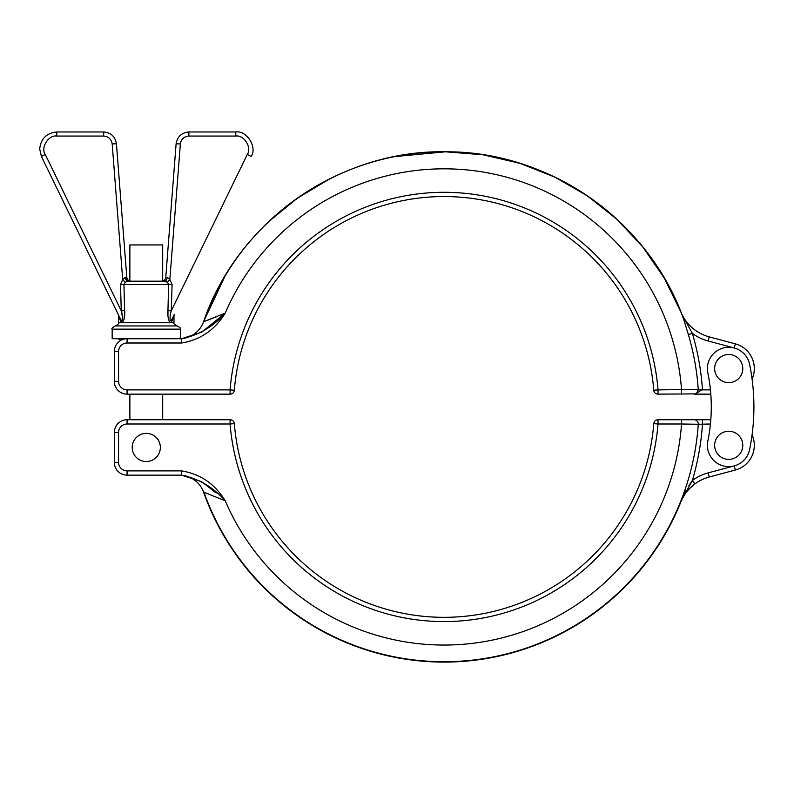 <?xml version="1.0" encoding="UTF-8"?>
<svg xmlns="http://www.w3.org/2000/svg" width="794" height="794" viewBox="0 0 794 794"><rect width="100%" height="100%" fill="white"/><g stroke="black" fill="none" stroke-linecap="round" stroke-linejoin="round"><path stroke-width="1.19" d="M714.65 368.575A14.064 14.064 0 0 0 728.723 382.639A14.064 14.064 0 0 0 742.787 368.575A14.064 14.064 0 0 0 728.723 354.501A14.064 14.064 0 0 0 714.65 368.575M714.65 445.305A14.064 14.064 0 0 1 728.723 431.241A14.064 14.064 0 0 1 742.787 445.305A14.064 14.064 0 0 1 728.723 459.379A14.064 14.064 0 0 1 714.65 445.305M202.549 489.719L203.77 492.111A254.934 254.934 0 0 0 680.527 502.185L692.368 480.499A46.896 46.896 0 0 1 708.129 472.896L734.242 465.899A21.319 21.319 0 0 0 749.605 449.573A213.159 213.159 0 0 0 749.605 364.307A21.319 21.319 0 0 0 707.404 368.575A21.319 21.319 0 0 0 707.841 372.833A170.521 170.521 0 0 1 707.841 441.047A21.319 21.319 0 0 0 726.579 466.515A21.319 21.319 0 0 0 749.605 449.573M132.211 447.439A14.064 14.064 0 0 1 146.275 433.375A14.064 14.064 0 0 1 160.348 447.439A14.064 14.064 0 0 1 146.275 461.513A14.064 14.064 0 0 1 132.211 447.439M162.691 281.016L162.691 244.939L129.869 244.939L129.869 281.016M754.3 368.575A25.577 25.577 0 0 0 735.343 343.862A25.577 25.577 0 0 1 754.3 368.575A25.577 25.577 0 0 0 735.343 343.862L734.242 347.98L708.129 340.983L709.241 336.874A42.628 42.628 0 0 1 680.726 311.615A42.628 42.628 0 0 0 709.241 336.874A42.628 42.628 0 0 1 680.726 311.615A42.628 42.628 0 0 0 709.241 336.874L735.343 343.862A25.577 25.577 0 0 1 752.077 379.006M123.229 393.556L121.978 393.08L123.229 393.556M710.799 394.152L694.353 394.152L696.487 393.576L698.263 389.606A254.805 254.805 0 0 0 688.358 334.572L683.823 319.704C649.512 221.268 549.756 150.979 445.513 151.803C339.554 149.689 237.565 221.308 203.572 321.699A255.142 255.142 0 0 1 677.351 303.645L680.726 311.615M695.832 393.874L658.028 394.152A4.268 4.268 0 0 1 653.77 390.231A4.268 4.268 0 0 0 654.127 391.621A4.268 4.268 0 0 1 653.77 390.231A210.38 210.38 0 0 0 444.054 196.555A210.38 210.38 0 0 0 234.339 390.231A4.268 4.268 0 0 1 233.982 391.621A4.268 4.268 0 0 0 234.339 390.231A4.268 4.268 0 0 1 230.081 394.152L127.09 394.152A12.793 12.793 0 0 1 114.306 381.358L114.306 351.524A12.793 12.793 0 0 1 127.09 338.73A12.793 12.793 0 0 0 114.306 351.524L118.564 351.524L118.564 381.358A8.526 8.526 0 0 0 127.09 389.884L230.081 389.884A214.648 214.648 0 0 1 444.054 192.297A214.648 214.648 0 0 1 658.028 389.884L702.432 389.318L695.395 394.102M678.463 306.186L677.351 303.645A255.142 255.142 0 0 0 203.572 321.699L225.208 313.154C214.886 329.947 200.336 339.892 181.548 342.998L181.548 338.73C198.54 335.286 213.1 326.761 225.208 313.154L202.152 331.813M180.387 338.71L180.387 329.143L112.172 329.143L112.172 338.73L181.548 338.73L201.418 332.279M662.305 274.784A255.142 255.142 0 0 0 619.648 221.834A255.142 255.142 0 0 1 662.305 274.784M559.274 179.295A255.142 255.142 0 0 0 495.059 156.944A255.142 255.142 0 0 1 559.274 179.295M217.139 316.568L203.572 321.699A25.577 25.577 0 0 1 179.464 338.73A25.577 25.577 0 0 0 203.572 321.699L225.168 275.836M657.164 394.062A4.268 4.268 0 0 0 657.73 394.142M225.208 313.154A238.091 238.091 0 0 1 681.54 389.884L681.54 394.152M681.808 314.335L692.368 333.381A258.983 258.983 0 0 1 702.432 389.318M688.358 334.572L692.368 333.381A46.896 46.896 0 0 0 708.129 340.983M672.28 419.728L677.907 419.728M182.203 475.298L179.464 475.149L181.548 475.149L181.548 470.882C200.336 473.988 214.886 483.933 225.208 500.726C213.1 487.119 198.54 478.593 181.548 475.149L127.09 475.149A12.793 12.793 0 0 1 114.306 462.356L114.306 432.522A12.793 12.793 0 0 1 127.09 419.728L230.081 419.728A4.268 4.268 0 0 1 234.339 423.659A210.38 210.38 0 0 0 444.054 617.325A210.38 210.38 0 0 0 653.77 423.659A4.268 4.268 0 0 1 658.028 419.728L710.799 419.728M701.638 419.728L700.814 419.728M698.462 419.728L697.737 419.728M710.432 423.996L698.263 424.274A4.268 4.178 -90 0 0 694.095 419.728L681.54 419.728L681.54 423.996L687.396 424.095M734.242 465.899L735.343 470.018A25.577 25.577 0 0 0 752.077 434.874A25.577 25.577 0 0 1 735.343 470.018L709.241 477.005A42.628 42.628 0 0 0 694.899 483.923C688.408 488.796 683.684 494.91 680.726 502.265A255.142 255.142 0 0 1 203.572 492.181A255.142 255.142 0 0 0 680.726 502.265L680.527 502.185M203.353 490.95L203.989 492.33A254.805 254.805 0 0 0 698.263 424.274L681.54 423.996A238.091 238.091 0 0 1 225.208 500.726L205.06 492.707M205.428 492.846L208.624 494.007M690.314 487.853L694.899 483.923L692.368 480.499A258.983 258.983 0 0 0 702.472 423.996L702.472 419.728M181.548 475.149L201.408 481.591M202.152 482.067L216.147 492.985M179.464 475.149A25.577 25.577 0 0 1 201.299 487.407L202.321 489.253L201.299 487.407A25.577 25.577 0 0 0 179.464 475.149M692.318 480.559L688.894 485.541M685.748 490.98L682.989 496.498M698.472 424.264L699.722 424.175M165.916 281.523L167.355 282.247L168.636 284.381L167.941 310.653L171.276 310.831L247.301 154.443C252.125 147.664 244.016 134.692 235.798 136.062L188.873 136.062C184.029 136.508 181.191 139.139 180.367 143.932L176.119 143.774C177.35 136.578 181.598 132.648 188.873 131.973L235.798 131.973C246.745 130.137 257.574 147.436 251.142 156.478C257.574 147.436 246.745 130.137 235.798 131.973L188.873 131.973C181.598 132.648 177.35 136.578 176.119 143.774L165.767 277.245L167.216 277.265L169.847 279.577L172.08 284.55L171.276 310.831C170.045 314.027 168.973 324.548 172.219 318.811L174.412 314.275A4.268 4.268 0 0 0 173.985 316.141L172.08 320.667C169.479 326.374 167.117 315.665 167.941 310.653L167.971 315.049M125.333 277.265L126.792 277.245L116.44 143.774L126.792 277.245A4.268 4.268 0 0 0 131.04 281.175L128.132 281.175L125.204 282.247L123.924 284.381L124.618 310.653C125.442 315.645 123.07 326.384 120.47 320.667A4.268 3.176 -25.9 0 0 120.341 318.811L41.417 156.478L39.7 149.024L41.417 156.478L120.341 318.811C123.566 324.557 122.524 314.047 121.284 310.831L120.48 284.55L122.703 279.577L125.333 277.265A4.268 2.809 -90 0 0 128.132 281.175L161.519 281.175A4.268 4.268 0 0 0 165.767 277.245M120.47 320.667L118.564 316.141A4.268 4.268 0 0 0 118.137 314.275M129.869 281.175L128.132 281.175M173.985 316.141L173.985 322.741L118.564 322.741C119.487 323.208 118.425 324.27 115.368 325.937L177.181 325.937C180.238 327.644 181.31 328.716 180.387 329.143M120.45 340.586A28.693 28.693 0 0 1 120.162 339.981L121.581 339.981M146.275 338.73L180.387 338.73M168.229 317.779L169.271 321.441M171.335 321.927L172.08 320.667A4.268 3.176 25.9 0 1 172.219 318.811M124.013 319.476L124.638 313.451M162.691 281.175L164.418 281.175L162.691 281.175M116.44 143.774C115.199 136.578 110.952 132.648 103.686 131.973C110.952 132.648 115.199 136.578 116.44 143.774L112.182 143.932C111.359 139.139 108.53 136.508 103.686 136.062L56.751 136.062C48.543 134.692 40.425 147.664 45.248 154.443L121.284 310.831L122.504 317.411M103.686 131.973L56.751 131.973L103.686 131.973L103.686 136.062M39.7 149.024C40.782 138.742 46.469 133.055 56.751 131.973C46.469 133.055 40.782 138.742 39.7 149.024M180.367 143.932L169.847 279.577L167.355 282.247L164.418 281.175A4.268 2.809 90 0 0 167.216 277.265M121.284 310.831L124.618 310.653M120.48 284.55L172.08 284.55M112.182 143.932L122.703 279.577L125.204 282.247M653.77 390.231A4.268 4.268 0 0 0 658.028 394.152L658.028 389.884L653.77 390.231A210.38 210.38 0 0 0 444.054 196.555A210.38 210.38 0 0 0 234.339 390.231A4.268 4.268 0 0 1 230.081 394.152L230.081 389.884L234.339 390.231M181.548 342.998L127.09 342.998A8.526 8.526 0 0 0 118.564 351.524M698.273 389.884L710.432 389.884M127.09 389.884L127.09 394.152A12.793 12.793 0 0 1 114.306 381.358L118.564 381.358M127.09 342.998L127.09 338.73M230.081 419.728L230.081 423.996L234.339 423.659A210.38 210.38 0 0 0 444.054 617.325A210.38 210.38 0 0 0 653.77 423.659L658.028 423.996A214.648 214.648 0 0 1 444.054 621.583A214.648 214.648 0 0 1 230.081 423.996L127.09 423.996A8.526 8.526 0 0 0 118.564 432.522L118.564 462.356A8.526 8.526 0 0 0 127.09 470.882L181.548 470.882M681.54 423.996L658.028 423.996L658.028 419.728M129.869 423.996L162.691 423.996M708.129 472.896L709.241 477.005A42.628 42.628 0 0 0 694.899 483.923M118.564 432.522L114.306 432.522A12.793 12.793 0 0 1 127.09 419.728L127.09 423.996M127.09 470.882L127.09 475.149A12.793 12.793 0 0 1 114.306 462.356L118.564 462.356M130.097 281.175A4.268 3.791 90 0 1 126.315 277.285M247.301 154.443L251.142 156.478M235.798 136.062L235.798 131.973M188.873 136.062L188.873 131.973M41.417 156.478L45.248 154.443M56.751 131.973L56.751 136.062M162.691 394.152L162.691 419.728M680.915 312.072L664.33 278.178L642.922 247.093L617.176 219.511L587.649 196.039L554.986 177.171L519.881 163.326L483.109 154.8L445.513 151.803L395.055 156.547M329.679 178.868L297.432 198.133L268.362 221.923M231.769 393.804A4.268 4.268 0 0 0 233.982 391.621A4.268 4.268 0 0 1 231.769 393.804M195.939 481.164L192.575 478.772M129.869 394.152L129.869 419.728M120.162 339.981L118.227 338.73M118.564 322.741L118.564 316.141M112.172 329.143C111.229 328.716 112.291 327.644 115.368 325.937M173.985 322.741C173.062 323.208 174.134 324.27 177.181 325.937"/></g></svg>
